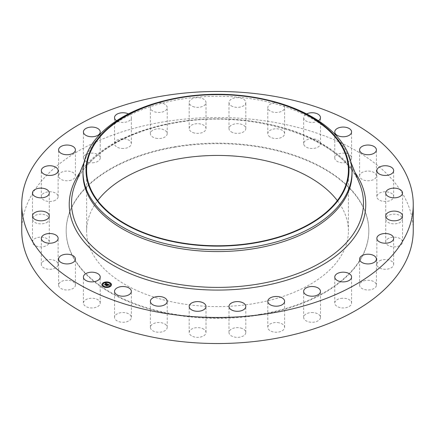 <?xml version="1.0" encoding="UTF-8"?>
<svg xmlns="http://www.w3.org/2000/svg" width="435" height="435" viewBox="0 0 435 435"><rect width="100%" height="100%" fill="white"/><g stroke="black" fill="none" stroke-linecap="round" stroke-linejoin="round"><path stroke-width="0.33" stroke-dasharray="2.17 1.63" d="M99.887 301.716A8.406 4.856 180 0 1 100.229 303.081A8.406 4.856 180 0 1 93.019 307.888A8.406 4.856 180 0 1 83.754 304.446A8.406 4.856 180 0 1 83.417 303.081A8.406 4.856 180 0 1 90.627 298.279A8.406 4.856 180 0 1 99.887 301.716M21.75 230.523A195.75 113.013 180 0 1 162.391 122.077A195.75 113.013 180 0 1 413.25 230.523M260.103 314.347A151.315 87.359 180 0 1 66.185 230.523A151.315 87.359 180 0 1 174.897 146.693A151.315 87.359 180 0 1 368.815 230.523A151.315 87.359 180 0 1 260.103 314.347M75.396 284.822A8.406 4.856 180 0 1 75.413 285.115A8.406 4.856 180 0 1 67.262 289.966A8.406 4.856 180 0 1 58.616 285.414A8.406 4.856 180 0 1 58.6 285.115A8.406 4.856 180 0 1 66.751 280.265A8.406 4.856 180 0 1 75.396 284.822M58.034 265.203A8.406 4.856 180 0 1 49.052 269.249A8.406 4.856 180 0 1 41.33 264.415A8.406 4.856 180 0 1 41.445 263.626A8.406 4.856 180 0 1 50.422 259.575A8.406 4.856 180 0 1 58.143 264.415A8.406 4.856 180 0 1 58.034 265.203M48.666 243.845A8.406 4.856 180 0 1 39.264 246.775A8.406 4.856 180 0 1 32.473 242.012A8.406 4.856 180 0 1 33.098 240.174A8.406 4.856 180 0 1 42.499 237.249A8.406 4.856 180 0 1 49.285 242.012A8.406 4.856 180 0 1 48.666 243.845M47.763 221.823A8.406 4.856 180 0 1 38.351 223.661A8.406 4.856 180 0 1 32.473 219.033A8.406 4.856 180 0 1 34.001 216.244A8.406 4.856 180 0 1 43.413 214.406A8.406 4.856 180 0 1 49.285 219.033A8.406 4.856 180 0 1 47.763 221.823M55.37 200.23A8.406 4.856 180 0 1 46.322 201.062A8.406 4.856 180 0 1 41.33 196.631A8.406 4.856 180 0 1 44.104 193.026A8.406 4.856 180 0 1 53.152 192.194A8.406 4.856 180 0 1 58.143 196.631A8.406 4.856 180 0 1 55.37 200.23M71.106 180.166A8.406 4.856 180 0 1 58.6 175.925A8.406 4.856 180 0 1 62.906 171.689A8.406 4.856 180 0 1 75.413 175.925A8.406 4.856 180 0 1 71.106 180.166M94.188 162.619A8.406 4.856 180 0 1 83.417 157.959A8.406 4.856 180 0 1 89.452 153.305A8.406 4.856 180 0 1 100.229 157.959A8.406 4.856 180 0 1 94.188 162.619M123.453 148.482A8.406 4.856 180 0 1 114.53 143.637A8.406 4.856 180 0 1 122.425 138.792A8.406 4.856 180 0 1 131.343 143.637A8.406 4.856 180 0 1 123.453 148.482M157.432 138.455A8.406 4.856 180 0 1 150.39 133.665A8.406 4.856 180 0 1 160.167 128.874A8.406 4.856 180 0 1 167.203 133.665A8.406 4.856 180 0 1 157.432 138.455M194.423 133.045A8.406 4.856 180 0 1 189.192 128.553A8.406 4.856 180 0 1 200.78 124.057A8.406 4.856 180 0 1 206.005 128.553A8.406 4.856 180 0 1 194.423 133.045M232.567 132.523A8.406 4.856 180 0 1 228.995 128.553A8.406 4.856 180 0 1 233.524 124.247A8.406 4.856 180 0 1 242.23 124.579A8.406 4.856 180 0 1 245.808 128.553A8.406 4.856 180 0 1 241.278 132.86A8.406 4.856 180 0 1 232.567 132.523M269.961 136.916A8.406 4.856 180 0 1 267.797 133.665A8.406 4.856 180 0 1 273.185 129.135A8.406 4.856 180 0 1 282.445 130.413A8.406 4.856 180 0 1 284.61 133.665A8.406 4.856 180 0 1 279.221 138.194A8.406 4.856 180 0 1 269.961 136.916M304.723 146.002A8.406 4.856 180 0 1 303.657 143.637A8.406 4.856 180 0 1 309.943 138.939A8.406 4.856 180 0 1 319.399 141.266A8.406 4.856 180 0 1 320.47 143.637A8.406 4.856 180 0 1 314.179 148.33A8.406 4.856 180 0 1 304.723 146.002M335.113 159.33A8.406 4.856 180 0 1 334.771 157.959A8.406 4.856 180 0 1 341.981 153.158A8.406 4.856 180 0 1 351.246 156.595A8.406 4.856 180 0 1 351.583 157.959A8.406 4.856 180 0 1 344.373 162.766A8.406 4.856 180 0 1 335.113 159.33M359.604 176.224A8.406 4.856 180 0 1 359.587 175.925A8.406 4.856 180 0 1 367.738 171.075A8.406 4.856 180 0 1 376.384 175.631A8.406 4.856 180 0 1 376.4 175.925A8.406 4.856 180 0 1 368.249 180.781A8.406 4.856 180 0 1 359.604 176.224M376.966 195.842A8.406 4.856 180 0 1 385.948 191.791A8.406 4.856 180 0 1 393.67 196.631A8.406 4.856 180 0 1 393.555 197.419A8.406 4.856 180 0 1 384.578 201.465A8.406 4.856 180 0 1 376.857 196.631A8.406 4.856 180 0 1 376.966 195.842M386.334 217.195A8.406 4.856 180 0 1 395.736 214.27A8.406 4.856 180 0 1 402.527 219.033A8.406 4.856 180 0 1 401.902 220.866A8.406 4.856 180 0 1 392.5 223.797A8.406 4.856 180 0 1 385.714 219.033A8.406 4.856 180 0 1 386.334 217.195M387.237 239.223A8.406 4.856 180 0 1 396.649 237.385A8.406 4.856 180 0 1 402.527 242.012A8.406 4.856 180 0 1 400.999 244.802A8.406 4.856 180 0 1 391.587 246.64A8.406 4.856 180 0 1 385.714 242.012A8.406 4.856 180 0 1 387.237 239.223M379.63 260.81A8.406 4.856 180 0 1 388.678 259.978A8.406 4.856 180 0 1 393.67 264.415A8.406 4.856 180 0 1 390.896 268.014A8.406 4.856 180 0 1 381.848 268.846A8.406 4.856 180 0 1 376.857 264.415A8.406 4.856 180 0 1 379.63 260.81M363.894 280.879A8.406 4.856 180 0 1 376.4 285.115A8.406 4.856 180 0 1 372.094 289.351A8.406 4.856 180 0 1 359.587 285.115A8.406 4.856 180 0 1 363.894 280.879M340.812 298.426A8.406 4.856 180 0 1 351.583 303.081A8.406 4.856 180 0 1 345.548 307.741A8.406 4.856 180 0 1 334.771 303.081A8.406 4.856 180 0 1 340.812 298.426M311.547 312.564A8.406 4.856 180 0 1 320.47 317.409A8.406 4.856 180 0 1 312.575 322.253A8.406 4.856 180 0 1 303.657 317.409A8.406 4.856 180 0 1 311.547 312.564M277.568 322.591A8.406 4.856 180 0 1 284.61 327.381A8.406 4.856 180 0 1 274.833 332.166A8.406 4.856 180 0 1 267.797 327.381A8.406 4.856 180 0 1 277.568 322.591M240.577 328.001A8.406 4.856 180 0 1 245.808 332.492A8.406 4.856 180 0 1 234.22 336.984A8.406 4.856 180 0 1 228.995 332.492A8.406 4.856 180 0 1 240.577 328.001M202.433 328.517A8.406 4.856 180 0 1 206.005 332.492A8.406 4.856 180 0 1 201.476 336.799A8.406 4.856 180 0 1 192.77 336.462A8.406 4.856 180 0 1 189.192 332.492A8.406 4.856 180 0 1 193.722 328.186A8.406 4.856 180 0 1 202.433 328.517M165.039 324.124A8.406 4.856 180 0 1 167.203 327.381A8.406 4.856 180 0 1 161.815 331.91A8.406 4.856 180 0 1 152.554 330.633A8.406 4.856 180 0 1 150.39 327.381A8.406 4.856 180 0 1 155.779 322.846A8.406 4.856 180 0 1 165.039 324.124M130.277 315.038A8.406 4.856 180 0 1 131.343 317.409A8.406 4.856 180 0 1 125.057 322.107A8.406 4.856 180 0 1 115.601 319.779A8.406 4.856 180 0 1 114.53 317.409A8.406 4.856 180 0 1 120.821 312.711A8.406 4.856 180 0 1 130.277 315.038M174.897 147.188A151.315 87.359 180 0 1 368.815 231.018A151.315 87.359 180 0 1 260.103 314.842A151.315 87.359 180 0 1 66.185 231.018A151.315 87.359 180 0 1 174.897 147.188M337.337 200.606A130.902 75.576 180 0 1 348.402 231.018A130.902 75.576 180 0 1 254.355 303.532A130.902 75.576 180 0 1 86.598 231.018A130.902 75.576 180 0 1 97.663 200.606M165.262 100.518A134.502 77.653 180 0 1 179.633 97.565A134.502 77.653 180 0 1 269.738 100.518M82.998 173.935A134.502 77.653 180 0 1 86.505 156.306A134.502 77.653 180 0 1 179.633 99.419A134.502 77.653 180 0 1 348.495 156.306A134.502 77.653 180 0 1 352.002 173.935M128.407 113.905A8.406 4.856 180 0 1 131.343 117.591A8.406 4.856 180 0 1 123.453 122.436A8.406 4.856 180 0 1 116.564 120.756M155.659 103.117A8.406 4.856 180 0 1 160.167 102.834A8.406 4.856 180 0 1 167.203 107.619A8.406 4.856 180 0 1 157.432 112.409A8.406 4.856 180 0 1 150.39 107.619A8.406 4.856 180 0 1 154.153 103.579M194.423 106.999A8.406 4.856 180 0 1 189.192 102.508A8.406 4.856 180 0 1 200.78 98.016A8.406 4.856 180 0 1 206.005 102.508A8.406 4.856 180 0 1 194.423 106.999M232.567 106.483A8.406 4.856 180 0 1 228.995 102.508A8.406 4.856 180 0 1 233.524 98.201A8.406 4.856 180 0 1 242.23 98.538A8.406 4.856 180 0 1 245.808 102.508A8.406 4.856 180 0 1 241.278 106.814A8.406 4.856 180 0 1 232.567 106.483M280.847 103.579A8.406 4.856 180 0 1 282.445 104.367A8.406 4.856 180 0 1 284.61 107.619A8.406 4.856 180 0 1 279.221 112.154A8.406 4.856 180 0 1 269.961 110.876A8.406 4.856 180 0 1 267.797 107.619A8.406 4.856 180 0 1 279.341 103.117M318.436 120.756A8.406 4.856 180 0 1 304.723 119.962A8.406 4.856 180 0 1 303.657 117.591A8.406 4.856 180 0 1 306.593 113.905M101.882 284.767A4.801 2.773 0 0 0 101.877 284.822A4.801 2.773 0 0 0 105.096 287.443A4.801 2.773 0 0 0 110.441 286.551A4.801 2.773 0 0 0 111.485 284.822A4.801 2.773 0 0 0 111.485 284.767M110.468 284.767A3.784 2.186 0 0 0 107.885 282.75A3.784 2.186 0 0 0 103.726 283.462A3.784 2.186 0 0 0 102.899 284.767M109.631 282.826L109.087 282.826M110.316 286.312L109.767 286.312M111.224 284.485L110.68 284.485M104.28 286.703L103.731 286.703M107.434 287.231L106.89 287.231M103.601 283.218L103.051 283.218M106.477 282.299L105.928 282.299M102.687 285.045L102.143 285.045M107.733 284.126L107.782 284.468M107.124 284.833L106.711 284.876L107.124 284.947M107.026 284.979L106.722 284.936L107.026 285.017M106.281 285.425L106.809 285.67M106.792 285.577L107.45 285.099L107.885 285.556L108.25 285.175M107.701 285.083L108.206 284.718L108.755 285.055L108.201 284.675L107.701 285.039M107.559 285.023L108.174 284.577L108.81 285.007M108.804 285.088L109.228 285.181M107.826 285.153L106.923 285.599M105.477 283.571L106.292 283.734M106.194 283.761L105.471 283.75L106.194 283.805M104.759 284.746L105.227 284.963M105.21 284.903L106.651 283.886L107.021 284.153M107.015 284.327L107.581 284.251M104.509 284.631L105.352 285.268M106.651 283.767L106.95 284.419M106.744 283.805L105.335 284.909M108.505 285.132L107.918 285.626L108.505 285.246M105.286 284.947L104.514 284.881M105.335 284.969L106.657 284.017M106.863 285.523L106.869 285.92L105.966 285.507L106.923 285.991M106.923 285.648L107.82 285.398M75.331 183.989A145.975 84.281 180 0 1 176.403 122.246A145.975 84.281 180 0 1 359.669 183.989C344.085 138.999 253.6 108.13 176.159 122.746C126.291 130.864 86.228 155.567 75.331 183.989M79.969 172.499A148.264 85.597 180 0 1 175.756 122.344A148.264 85.597 180 0 1 355.031 172.499M100.229 303.081L100.229 277.041M83.417 303.081L83.417 277.041M368.815 230.523L368.815 231.018M86.598 231.018L86.598 170.199M86.505 156.306L84.042 162.407M348.495 156.306L350.958 162.407M348.402 231.018L348.402 170.199M66.185 230.523L66.185 231.018M359.587 175.925L359.587 149.885M376.4 175.925L376.4 149.885M41.33 264.415L41.33 238.369M58.143 264.415L58.143 238.369M393.67 196.631L393.67 170.585M376.857 196.631L376.857 170.585M32.473 242.012L32.473 215.967M49.285 242.012L49.285 215.967M402.527 219.033L402.527 192.988M385.714 219.033L385.714 192.988M32.473 219.033L32.473 192.988M49.285 219.033L49.285 192.988M402.527 242.012L402.527 215.967M385.714 242.012L385.714 215.967M41.33 196.631L41.33 170.585M58.143 196.631L58.143 170.585M393.67 264.415L393.67 238.369M376.857 264.415L376.857 238.369M58.6 175.925L58.6 149.885M75.413 175.925L75.413 149.885M376.4 285.115L376.4 259.075M359.587 285.115L359.587 259.075M83.417 157.959L83.417 131.919M100.229 157.959L100.229 131.919M351.583 303.081L351.583 277.041M334.771 303.081L334.771 277.041M114.53 143.637L114.53 117.591M131.343 143.637L131.343 117.591M320.47 317.409L320.47 291.363M303.657 317.409L303.657 291.363M150.39 133.665L150.39 107.619M167.203 133.665L167.203 107.619M284.61 327.381L284.61 301.335M267.797 327.381L267.797 301.335M189.192 128.553L189.192 102.508M206.005 128.553L206.005 102.508M245.808 332.492L245.808 306.447M228.995 332.492L228.995 306.447M228.995 128.553L228.995 102.508M245.808 128.553L245.808 102.508M206.005 332.492L206.005 306.447M189.192 332.492L189.192 306.447M267.797 133.665L267.797 107.619M284.61 133.665L284.61 107.619M167.203 327.381L167.203 301.335M150.39 327.381L150.39 301.335M303.657 143.637L303.657 117.591M320.47 143.637L320.47 117.591M131.343 317.409L131.343 291.363M114.53 317.409L114.53 291.363M334.771 157.959L334.771 131.919M351.583 157.959L351.583 131.919M75.413 285.115L75.413 259.075M58.6 285.115L58.6 259.075"/><path stroke-width="0.65" d="M99.887 275.67A8.406 4.856 180 0 1 100.229 277.041A8.406 4.856 180 0 1 93.019 281.842A8.406 4.856 180 0 1 83.754 278.405A8.406 4.856 180 0 1 83.417 277.041A8.406 4.856 180 0 1 90.627 272.234A8.406 4.856 180 0 1 99.887 275.67M413.25 204.477L413.25 230.523A195.75 113.013 180 0 1 272.609 338.963A195.75 113.013 180 0 1 21.75 230.523L21.75 204.477A195.75 113.013 180 0 1 162.391 96.037A195.75 113.013 180 0 1 413.25 204.477A195.75 113.013 180 0 1 272.609 312.923A195.75 113.013 180 0 1 21.75 204.477M97.663 200.606A130.902 75.576 180 0 1 180.645 158.498A130.902 75.576 180 0 1 337.337 200.606M254.355 242.714A130.902 75.576 180 0 1 86.598 170.199A130.902 75.576 180 0 1 180.645 97.679A130.902 75.576 180 0 1 348.402 170.199A130.902 75.576 180 0 1 254.355 242.714M254.524 243.051A131.5 75.924 180 0 1 93.623 195.668A131.5 75.924 180 0 1 166.431 100.235A131.5 75.924 180 0 1 180.476 97.348A131.5 75.924 180 0 1 268.569 100.235A131.5 75.924 180 0 1 348.788 174.5A131.5 75.924 180 0 1 254.524 243.051M268.569 100.235L269.738 100.518A134.502 77.653 180 0 1 352.002 172.081A134.502 77.653 180 0 1 255.367 246.591A134.502 77.653 180 0 1 82.998 172.081A134.502 77.653 180 0 1 165.262 100.518L166.431 100.235M352.002 172.081L352.002 173.935A134.502 77.653 180 0 1 255.367 248.445A134.502 77.653 180 0 1 82.998 173.935L82.998 172.081M359.604 150.178A8.406 4.856 180 0 1 359.587 149.885A8.406 4.856 180 0 1 367.738 145.034A8.406 4.856 180 0 1 376.384 149.586A8.406 4.856 180 0 1 376.4 149.885A8.406 4.856 180 0 1 368.249 154.735A8.406 4.856 180 0 1 359.604 150.178M58.034 239.158A8.406 4.856 180 0 1 49.052 243.208A8.406 4.856 180 0 1 41.33 238.369A8.406 4.856 180 0 1 41.445 237.581A8.406 4.856 180 0 1 50.422 233.535A8.406 4.856 180 0 1 58.143 238.369A8.406 4.856 180 0 1 58.034 239.158M376.966 169.797A8.406 4.856 180 0 1 385.948 165.751A8.406 4.856 180 0 1 393.67 170.585A8.406 4.856 180 0 1 393.555 171.374A8.406 4.856 180 0 1 384.578 175.425A8.406 4.856 180 0 1 376.857 170.585A8.406 4.856 180 0 1 376.966 169.797M48.666 217.804A8.406 4.856 180 0 1 39.264 220.73A8.406 4.856 180 0 1 32.473 215.967A8.406 4.856 180 0 1 33.098 214.134A8.406 4.856 180 0 1 42.499 211.203A8.406 4.856 180 0 1 49.285 215.967A8.406 4.856 180 0 1 48.666 217.804M386.334 191.155A8.406 4.856 180 0 1 395.736 188.225A8.406 4.856 180 0 1 402.527 192.988A8.406 4.856 180 0 1 401.902 194.826A8.406 4.856 180 0 1 392.5 197.751A8.406 4.856 180 0 1 385.714 192.988A8.406 4.856 180 0 1 386.334 191.155M47.763 195.777A8.406 4.856 180 0 1 38.351 197.615A8.406 4.856 180 0 1 32.473 192.988A8.406 4.856 180 0 1 34.001 190.198A8.406 4.856 180 0 1 43.413 188.36A8.406 4.856 180 0 1 49.285 192.988A8.406 4.856 180 0 1 47.763 195.777M387.237 213.177A8.406 4.856 180 0 1 396.649 211.339A8.406 4.856 180 0 1 402.527 215.967A8.406 4.856 180 0 1 400.999 218.756A8.406 4.856 180 0 1 391.587 220.594A8.406 4.856 180 0 1 385.714 215.967A8.406 4.856 180 0 1 387.237 213.177M55.37 174.19A8.406 4.856 180 0 1 46.322 175.022A8.406 4.856 180 0 1 41.33 170.585A8.406 4.856 180 0 1 44.104 166.986A8.406 4.856 180 0 1 53.152 166.154A8.406 4.856 180 0 1 58.143 170.585A8.406 4.856 180 0 1 55.37 174.19M379.63 234.769A8.406 4.856 180 0 1 388.678 233.938A8.406 4.856 180 0 1 393.67 238.369A8.406 4.856 180 0 1 390.896 241.974A8.406 4.856 180 0 1 381.848 242.806A8.406 4.856 180 0 1 376.857 238.369A8.406 4.856 180 0 1 379.63 234.769M71.106 154.12A8.406 4.856 180 0 1 58.6 149.885A8.406 4.856 180 0 1 62.906 145.649A8.406 4.856 180 0 1 75.413 149.885A8.406 4.856 180 0 1 71.106 154.12M363.894 254.834A8.406 4.856 180 0 1 376.4 259.075A8.406 4.856 180 0 1 372.094 263.311A8.406 4.856 180 0 1 359.587 259.075A8.406 4.856 180 0 1 363.894 254.834M94.188 136.574A8.406 4.856 180 0 1 83.417 131.919A8.406 4.856 180 0 1 89.452 127.259A8.406 4.856 180 0 1 100.229 131.919A8.406 4.856 180 0 1 94.188 136.574M340.812 272.381A8.406 4.856 180 0 1 351.583 277.041A8.406 4.856 180 0 1 345.548 281.695A8.406 4.856 180 0 1 334.771 277.041A8.406 4.856 180 0 1 340.812 272.381M116.564 120.756A8.406 4.856 180 0 1 114.53 117.591A8.406 4.856 180 0 1 122.425 112.747A8.406 4.856 180 0 1 128.407 113.905M311.547 286.518A8.406 4.856 180 0 1 320.47 291.363A8.406 4.856 180 0 1 312.575 296.208A8.406 4.856 180 0 1 303.657 291.363A8.406 4.856 180 0 1 311.547 286.518M154.153 103.579A8.406 4.856 180 0 1 155.659 103.117M277.568 296.545A8.406 4.856 180 0 1 284.61 301.335A8.406 4.856 180 0 1 274.833 306.126A8.406 4.856 180 0 1 267.797 301.335A8.406 4.856 180 0 1 277.568 296.545M240.577 301.955A8.406 4.856 180 0 1 245.808 306.447A8.406 4.856 180 0 1 234.22 310.943A8.406 4.856 180 0 1 228.995 306.447A8.406 4.856 180 0 1 240.577 301.955M202.433 302.477A8.406 4.856 180 0 1 206.005 306.447A8.406 4.856 180 0 1 201.476 310.753A8.406 4.856 180 0 1 192.77 310.421A8.406 4.856 180 0 1 189.192 306.447A8.406 4.856 180 0 1 193.722 302.14A8.406 4.856 180 0 1 202.433 302.477M279.341 103.117A8.406 4.856 180 0 1 280.847 103.579M165.039 298.084A8.406 4.856 180 0 1 167.203 301.335A8.406 4.856 180 0 1 161.815 305.865A8.406 4.856 180 0 1 152.554 304.587A8.406 4.856 180 0 1 150.39 301.335A8.406 4.856 180 0 1 155.779 296.806A8.406 4.856 180 0 1 165.039 298.084M306.593 113.905A8.406 4.856 180 0 1 319.399 115.221A8.406 4.856 180 0 1 320.47 117.591A8.406 4.856 180 0 1 318.436 120.756M130.277 288.998A8.406 4.856 180 0 1 131.343 291.363A8.406 4.856 180 0 1 125.057 296.061A8.406 4.856 180 0 1 115.601 293.734A8.406 4.856 180 0 1 114.53 291.363A8.406 4.856 180 0 1 120.821 286.67A8.406 4.856 180 0 1 130.277 288.998M335.113 133.284A8.406 4.856 180 0 1 334.771 131.919A8.406 4.856 180 0 1 341.981 127.112A8.406 4.856 180 0 1 351.246 130.554A8.406 4.856 180 0 1 351.583 131.919A8.406 4.856 180 0 1 344.373 136.72A8.406 4.856 180 0 1 335.113 133.284M75.396 258.776A8.406 4.856 180 0 1 75.413 259.075A8.406 4.856 180 0 1 67.262 263.925A8.406 4.856 180 0 1 58.616 259.369A8.406 4.856 180 0 1 58.6 259.075A8.406 4.856 180 0 1 66.751 254.219A8.406 4.856 180 0 1 75.396 258.776M102.926 282.978A4.801 2.773 180 0 1 108.271 282.087A4.801 2.773 180 0 1 111.485 284.707A4.801 2.773 180 0 1 110.441 286.437A4.801 2.773 180 0 1 105.096 287.323A4.801 2.773 180 0 1 101.877 284.707A4.801 2.773 180 0 1 102.926 282.978M111.485 284.767A4.801 2.773 0 0 0 108.223 282.195A4.801 2.773 0 0 0 102.926 283.093A4.801 2.773 0 0 0 101.882 284.767M102.899 284.767A3.784 2.186 0 0 0 102.899 284.822A3.784 2.186 0 0 0 105.433 286.888A3.784 2.186 0 0 0 109.642 286.187A3.784 2.186 0 0 0 110.468 284.822A3.784 2.186 0 0 0 110.468 284.767M109.087 282.826L109.631 282.826M109.767 286.312L110.316 286.312M110.68 284.485L111.224 284.485M103.731 286.703L104.28 286.703M106.89 287.231L107.434 287.231M103.051 283.218L103.601 283.218M105.928 282.299L106.477 282.299M102.143 285.045L102.687 285.045M109.642 286.067A3.784 2.186 180 0 1 105.433 286.768A3.784 2.186 180 0 1 102.899 284.707A3.784 2.186 180 0 1 103.726 283.343A3.784 2.186 180 0 1 107.934 282.641A3.784 2.186 180 0 1 110.468 284.707A3.784 2.186 180 0 1 109.642 286.067M107.581 284.06L106.945 284.234L106.651 283.767L105.259 284.979L104.509 284.631L106.194 283.685L105.509 283.615L106.292 283.615L105.433 283.566L105.602 283.163L107.581 284.06M107.603 284.164L106.95 284.305L107.603 284.164M106.961 284.109L106.657 283.897L105.352 285.148L104.509 284.718L105.297 285.083L106.64 283.848L106.966 284.055M107.733 284.126L109.435 284.914L108.772 285.072L108.174 284.457L107.559 284.903L108.201 284.555L108.755 284.914L108.206 284.604L107.701 284.969L108.435 285.045L107.885 285.442L107.45 284.985L106.831 285.681L106.026 285.311L107.733 284.126M109.479 285.028L108.766 285.153L109.473 284.996M108.505 285.132L107.94 285.539L108.505 285.132M107.82 285.284L107.483 285.126L106.923 285.871L105.966 285.387L106.869 285.806L107.478 285.083L107.82 285.284M107.782 284.354L107.026 284.86M107.026 284.903L106.281 285.425M108.25 285.175L107.701 284.969M109.245 284.941L107.76 284.262M107.412 284.099L105.498 283.413M106.194 283.685L104.759 284.746M105.346 285.142L105.335 284.849M106.923 285.871L106.923 285.534M109.587 282.875L109.071 282.766L109.587 282.875M110.267 286.355L109.75 286.252L110.267 286.355M111.181 284.533L110.659 284.43L111.181 284.533M104.231 286.747L103.715 286.643L104.231 286.747M107.391 287.274L106.874 287.171L107.391 287.274M103.1 283.054L103.617 283.158L103.1 283.054M105.977 282.136L106.493 282.244L105.977 282.136M102.187 284.876L102.709 284.985L102.187 284.876M350.958 162.407L359.669 183.989A145.975 84.281 180 0 1 258.597 283.984A145.975 84.281 180 0 1 75.331 183.989L84.042 162.407M355.031 172.499A148.264 85.597 180 0 1 259.244 286.616A148.264 85.597 180 0 1 107.679 261.984A148.264 85.597 180 0 1 79.969 172.499"/></g></svg>
